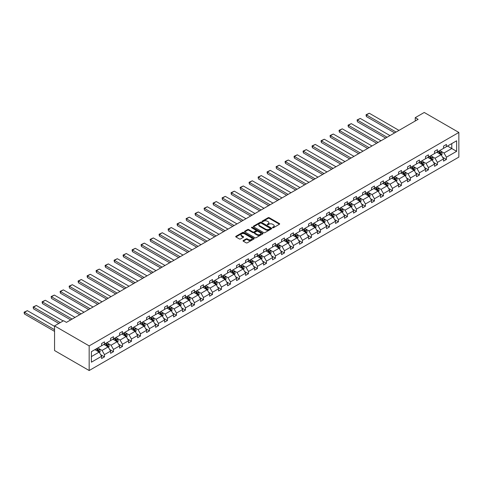 <?xml version="1.0" encoding="UTF-8"?>
<svg xmlns="http://www.w3.org/2000/svg" width="483" height="483" viewBox="0 0 483 483"><rect width="100%" height="100%" fill="white"/><g stroke="black" fill="none" stroke-linecap="round" stroke-linejoin="round"><path stroke-width="0.72" d="M272.641 227.722A0.561 0.326 0 0 0 273.432 227.722L279.452 224.251A0.803 0.465 0 0 0 279.681 223.925A0.803 0.465 0 0 0 279.452 223.593L269.26 217.712A0.803 0.465 0 0 0 268.125 217.712L262.112 221.184A0.561 0.326 0 0 0 262.903 221.643L263.682 221.196A2.56 1.479 0 0 1 267.304 221.196L268.156 221.685A2.56 1.479 0 0 1 268.904 222.729A2.56 1.479 0 0 1 268.156 223.774L267.377 224.227A0.561 0.326 0 0 0 268.168 224.68L268.946 224.233A2.56 1.479 0 0 1 272.569 224.233L273.42 224.722A2.56 1.479 0 0 1 274.169 225.766A2.56 1.479 0 0 1 273.42 226.817L272.641 227.264A0.561 0.326 0 0 0 272.641 227.722L272.641 227.264M243.269 240.528A0.803 0.465 0 0 0 243.034 240.854A0.803 0.465 0 0 0 243.269 241.18L246.131 242.834A0.803 0.465 0 0 0 247.26 242.834L253.943 238.976A0.803 0.465 0 0 0 254.179 238.65A0.803 0.465 0 0 0 253.943 238.324L243.752 232.438A0.803 0.465 0 0 0 242.617 232.438L235.939 236.296A0.803 0.465 0 0 0 235.704 236.622A0.803 0.465 0 0 0 235.939 236.948L239.393 238.94A0.803 0.465 0 0 0 240.522 238.94L243.384 237.292A0.803 0.465 0 0 0 243.619 236.966A0.803 0.465 0 0 0 243.384 236.64L241.669 235.65A2.143 1.238 0 0 1 241.041 234.774A2.143 1.238 0 0 1 242.363 233.633A2.143 1.238 0 0 1 244.7 233.899L251.408 237.775A2.143 1.238 0 0 1 252.035 238.65A2.143 1.238 0 0 1 250.713 239.791A2.143 1.238 0 0 1 248.383 239.526L247.26 238.88A0.803 0.465 0 0 0 246.131 238.88L243.269 240.528L243.269 241.18M458.85 132.451L424.243 112.473L415.241 117.665L418.127 119.331L66.443 322.372L63.557 320.712L54.561 325.904L89.168 345.888L458.85 132.451L458.85 157.096L89.168 370.527L89.168 345.888M263.736 232.667A0.803 0.465 0 0 0 264.871 232.667L271.549 228.809A0.803 0.465 0 0 0 271.784 228.483A0.803 0.465 0 0 0 271.549 228.157L261.357 222.271A0.803 0.465 0 0 0 260.228 222.271L253.545 226.129A0.803 0.465 0 0 0 253.309 226.455A0.803 0.465 0 0 0 253.545 226.781L263.736 232.667M251.818 227.843A0.561 0.326 0 0 1 252.386 227.922L252.386 227.258L262.746 233.241A0.803 0.465 0 0 1 262.981 233.567A0.803 0.465 0 0 1 262.746 233.893L256.068 237.751A0.803 0.465 0 0 1 254.933 237.751L244.742 231.864L244.742 231.212A0.803 0.465 0 0 0 244.507 231.538A0.803 0.465 0 0 0 244.742 231.864M244.742 231.212L247.604 229.564A0.803 0.465 0 0 1 248.733 229.564L252.869 231.949A0.803 0.465 0 0 0 253.998 231.949L255.893 230.85A0.803 0.465 0 0 0 256.129 230.524A0.803 0.465 0 0 0 255.893 230.198L251.595 227.716A0.561 0.326 0 0 1 252.386 227.258M91.39 351.666L101.599 345.768L101.599 343.54L104.485 341.873L104.485 344.101L110.595 340.575L110.595 338.341L113.481 336.675L113.481 338.909L119.597 335.377L119.597 333.149L122.483 331.483L122.483 333.711L128.593 330.185L128.593 327.951L131.479 326.285L131.479 328.518L137.595 324.987L137.595 322.759L140.475 321.092L140.475 323.326L146.591 319.794L146.591 317.56L149.476 315.894L149.476 318.128L155.586 314.596L155.586 312.368L158.472 310.702L158.472 312.936L164.588 309.404L164.588 307.17L167.474 305.51L167.474 307.737L173.584 304.205L173.584 301.978L176.47 300.311L176.47 302.545L182.586 299.013L182.586 296.779L185.466 295.119L185.466 297.347L191.582 293.815L191.582 291.587L194.468 289.921L194.468 292.155L200.578 288.623L200.578 286.389L203.464 284.728L203.464 286.956L209.58 283.424L209.58 281.197L212.466 279.53L212.466 281.764L218.576 278.232L218.576 275.998L221.462 274.338L221.462 276.566L227.578 273.04L227.578 270.806L230.457 269.14L230.457 271.374L236.573 267.842L236.573 265.608L239.459 263.947L239.459 266.175L245.575 262.649L245.575 260.415L248.455 258.749L248.455 260.983L254.571 257.451L254.571 255.223L257.457 253.557L257.457 255.785L263.567 252.259L263.567 250.025L266.453 248.359L266.453 250.592L272.569 247.061L272.569 244.833L275.449 243.166L275.449 245.394L281.565 241.868L281.565 239.634L284.451 237.968L284.451 240.202L290.567 236.67L290.567 234.442L293.447 232.776L293.447 235.004L299.563 231.478L299.563 229.244L302.449 227.578L302.449 229.811L308.559 226.279L308.559 224.052L311.444 222.385L311.444 224.613L317.56 221.087L317.56 218.853L320.44 217.187L320.44 219.421L326.556 215.889L326.556 213.661L329.442 211.995L329.442 214.223L335.558 210.697L335.558 208.463L338.438 206.796L338.438 209.03L344.554 205.498L344.554 203.271L347.44 201.604L347.44 203.838L353.55 200.306L353.55 198.072L356.436 196.406L356.436 198.64L362.552 195.108L362.552 192.88L365.432 191.214L365.432 193.448L371.548 189.916L371.548 187.682L374.434 186.021L374.434 188.249L380.55 184.717L380.55 182.489L383.43 180.823L383.43 183.057L389.546 179.525L389.546 177.291L392.431 175.631L392.431 177.859L398.541 174.327L398.541 172.099L401.427 170.433L401.427 172.666L407.543 169.135L407.543 166.901L410.429 165.24L410.429 167.468L416.539 163.936L416.539 161.708L419.425 160.042L419.425 162.276L425.541 158.744L425.541 156.51L428.421 154.85L428.421 157.078L434.537 153.552L434.537 151.318L437.423 149.652L437.423 151.885L443.533 148.353L443.533 146.12L446.419 144.459L446.419 146.687L456.628 140.794L456.628 151.318L446.419 157.21L446.419 159.444L443.533 161.111L443.533 158.877L437.423 162.409L437.423 164.637L434.537 166.303L434.537 164.075L428.421 167.601L428.421 169.835L425.541 171.501L425.541 169.267L419.425 172.799L419.425 175.027L416.539 176.693L416.539 174.466L410.429 177.992L410.429 180.225L407.543 181.892L407.543 179.658L401.427 183.19L401.427 185.418L398.541 187.084L398.541 184.85L392.431 188.382L392.431 190.616L389.546 192.282L389.546 190.048L383.43 193.58L383.43 195.808L380.55 197.475L380.55 195.241L374.434 198.773L374.434 201.006L371.548 202.667L371.548 200.439L365.432 203.971L365.432 206.199L362.552 207.865L362.552 205.631L356.436 209.163L356.436 211.397L353.55 213.057L353.55 210.829L347.44 214.361L347.44 216.589L344.554 218.256L344.554 216.022L338.438 219.554L338.438 221.788L335.558 223.448L335.558 221.22L329.442 224.752L329.442 226.98L326.556 228.646L326.556 226.412L320.44 229.944L320.44 232.178L317.56 233.838L317.56 231.611L311.444 235.136L311.444 237.37L308.559 239.037L308.559 236.803L302.449 240.335L302.449 242.569L299.563 244.229L299.563 242.001L293.447 245.527L293.447 247.761L290.567 249.427L290.567 247.193L284.451 250.725L284.451 252.953L281.565 254.619L281.565 252.392L275.449 255.918L275.449 258.151L272.569 259.818L272.569 257.584L266.453 261.116L266.453 263.344L263.567 265.01L263.567 262.782L257.457 266.308L257.457 268.542L254.571 270.208L254.571 267.974L248.455 271.506L248.455 273.734L245.575 275.401L245.575 273.173L239.459 276.699L239.459 278.933L236.573 280.599L236.573 278.365L230.457 281.897L230.457 284.125L227.578 285.791L227.578 283.563L221.462 287.089L221.462 289.323L218.576 290.989L218.576 288.756L212.466 292.287L212.466 294.515L209.58 296.182L209.58 293.954L203.464 297.48L203.464 299.714L200.578 301.38L200.578 299.146L194.468 302.678L194.468 304.906L191.582 306.572L191.582 304.338L185.466 307.87L185.466 310.104L182.586 311.77L182.586 309.537L176.47 313.069L176.47 315.296L173.584 316.963L173.584 314.729L167.474 318.261L167.474 320.495L164.588 322.155L164.588 319.927L158.472 323.459L158.472 325.687L155.586 327.353L155.586 325.119L149.476 328.651L149.476 330.885L146.591 332.546L146.591 330.318L140.475 333.85L140.475 336.077L137.595 337.744L137.595 335.51L131.479 339.042L131.479 341.276L128.593 342.936L128.593 340.708L122.483 344.24L122.483 346.468L119.597 348.134L119.597 345.9L113.481 349.432L113.481 351.666L110.595 353.327L110.595 351.099L104.485 354.625L104.485 356.859L101.599 358.525L101.599 356.291L91.39 362.19L91.39 351.666M103.905 344.439L108.174 346.903L102.058 350.429L98.719 348.503M102.058 350.429L104.485 354.625M108.174 346.903L110.595 351.099M101.599 345.236L102.058 345.502L104.485 344.101M112.907 339.241L117.176 341.704L111.06 345.236L107.721 343.31M111.06 345.236L113.481 349.432M117.176 341.704L119.597 345.9M110.595 340.044L111.06 340.31L113.481 338.909M121.903 334.049L126.172 336.512L120.056 340.044L116.717 338.112M120.056 340.044L122.483 344.24M126.172 336.512L128.593 340.708M119.597 334.846L120.056 335.111L122.483 333.711M130.899 328.851L135.168 331.314L129.058 334.846L125.719 332.92M129.058 334.846L131.479 339.042M135.168 331.314L137.595 335.51M128.593 329.654L129.058 329.919L131.479 328.518M139.901 323.658L144.169 326.122L138.053 329.654L134.715 327.722M138.053 329.654L140.475 333.85M144.169 326.122L146.591 330.318M137.595 324.455L138.053 324.721L140.475 323.326M148.897 318.46L153.165 320.923L147.049 324.455L143.711 322.529M147.049 324.455L149.476 328.651M153.165 320.923L155.586 325.119M146.591 319.263L147.049 319.529L149.476 318.128M157.899 313.268L162.167 315.731L156.051 319.263L152.713 317.331M156.051 319.263L158.472 323.459M162.167 315.731L164.588 319.927M155.586 314.065L156.051 314.33L158.472 312.936M166.895 308.069L171.163 310.533L165.047 314.065L161.708 312.139M165.047 314.065L167.474 318.261M171.163 310.533L173.584 314.729M164.588 308.872L165.047 309.138L167.474 307.737M175.89 302.877L180.159 305.341L174.049 308.872L170.71 306.94M174.049 308.872L176.47 313.069M180.159 305.341L182.586 309.537M173.584 303.674L174.049 303.94L176.47 302.545M184.892 297.679L189.161 300.142L183.045 303.674L179.706 301.748M183.045 303.674L185.466 307.87M189.161 300.142L191.582 304.338M182.586 298.482L183.045 298.748L185.466 297.347M193.888 292.487L198.157 294.95L192.041 298.482L188.708 296.55M192.041 298.482L194.468 302.678M198.157 294.95L200.578 299.146M191.582 293.284L192.041 293.549L194.468 292.155M202.89 287.288L207.159 289.758L201.043 293.284L197.704 291.358M201.043 293.284L203.464 297.48M207.159 289.758L209.58 293.954M200.578 288.091L201.043 288.357L203.464 286.956M211.886 282.096L216.155 284.559L210.039 288.091L206.7 286.159M210.039 288.091L212.466 292.287M216.155 284.559L218.576 288.756M209.58 282.893L210.039 283.159L212.466 281.764M220.882 276.898L225.15 279.367L219.041 282.893L215.702 280.967M219.041 282.893L221.462 287.089M225.15 279.367L227.578 283.563M218.576 277.701L219.041 277.966L221.462 276.566M229.884 271.706L234.152 274.169L228.036 277.701L224.698 275.775M228.036 277.701L230.457 281.897M234.152 274.169L236.573 278.365M227.578 272.503L228.036 272.768L230.457 271.374M238.88 266.507L243.148 268.977L237.038 272.503L233.7 270.577M237.038 272.503L239.459 276.699M243.148 268.977L245.575 273.173M236.573 267.31L237.038 267.576L239.459 266.175M247.882 261.315L252.15 263.778L246.034 267.31L242.695 265.384M246.034 267.31L248.455 271.506M252.15 263.778L254.571 267.974M245.575 262.112L246.034 262.378L248.455 260.983M256.878 256.117L261.146 258.586L255.03 262.112L251.691 260.186M255.03 262.112L257.457 266.308M261.146 258.586L263.567 262.782M254.571 256.92L255.03 257.185L257.457 255.785M265.873 250.925L270.142 253.388L264.032 256.92L260.693 254.994M264.032 256.92L266.453 261.116M270.142 253.388L272.569 257.584M263.567 251.721L264.032 251.987L266.453 250.592M274.875 245.732L279.144 248.196L273.028 251.721L269.689 249.796M273.028 251.721L275.449 255.918M279.144 248.196L281.565 252.392M272.569 246.529L273.028 246.795L275.449 245.394M283.871 240.534L288.14 242.997L282.03 246.529L278.691 244.603M282.03 246.529L284.451 250.725M288.14 242.997L290.567 247.193M281.565 241.331L282.03 241.603L284.451 240.202M292.873 235.342L297.142 237.805L291.026 241.331L287.687 239.405M291.026 241.331L293.447 245.527M297.142 237.805L299.563 242.001M290.567 236.139L291.026 236.404L293.447 235.004M301.869 230.143L306.137 232.607L300.021 236.139L296.683 234.213M300.021 236.139L302.449 240.335M306.137 232.607L308.559 236.803M299.563 230.94L300.021 231.212L302.449 229.811M310.865 224.951L315.133 227.415L309.023 230.94L305.685 229.014M309.023 230.94L311.444 235.136M315.133 227.415L317.56 231.611M308.559 225.748L309.023 226.014L311.444 224.613M319.867 219.753L324.135 222.216L318.019 225.748L314.681 223.822M318.019 225.748L320.44 229.944M324.135 222.216L326.556 226.412M317.56 220.556L318.019 220.822L320.44 219.421M328.863 214.561L333.131 217.024L327.021 220.556L323.682 218.624M327.021 220.556L329.442 224.752M333.131 217.024L335.558 221.22M326.556 215.358L327.021 215.623L329.442 214.223M337.865 209.362L342.133 211.826L336.017 215.358L332.678 213.432M336.017 215.358L338.438 219.554M342.133 211.826L344.554 216.022M335.558 210.165L336.017 210.431L338.438 209.03M346.86 204.17L351.129 206.633L345.013 210.165L341.674 208.233M345.013 210.165L347.44 214.361M351.129 206.633L353.55 210.829M344.554 204.967L345.013 205.233L347.44 203.838M355.862 198.972L360.131 201.435L354.015 204.967L350.676 203.041M354.015 204.967L356.436 209.163M360.131 201.435L362.552 205.631M353.55 199.775L354.015 200.04L356.436 198.64M364.858 193.78L369.127 196.243L363.011 199.775L359.672 197.843M363.011 199.775L365.432 203.971M369.127 196.243L371.548 200.439M362.552 194.577L363.011 194.842L365.432 193.448M373.854 188.581L378.123 191.045L372.013 194.577L368.674 192.651M372.013 194.577L374.434 198.773M378.123 191.045L380.55 195.241M371.548 189.384L372.013 189.65L374.434 188.249M382.856 183.389L387.125 185.852L381.009 189.384L377.67 187.452M381.009 189.384L383.43 193.58M387.125 185.852L389.546 190.048M380.55 184.186L381.009 184.452L383.43 183.057M391.852 178.191L396.12 180.654L390.004 184.186L386.666 182.26M390.004 184.186L392.431 188.382M396.12 180.654L398.541 184.85M389.546 178.994L390.004 179.259L392.431 177.859M400.854 172.999L405.122 175.462L399.006 178.994L395.668 177.062M399.006 178.994L401.427 183.19M405.122 175.462L407.543 179.658M398.541 173.795L399.006 174.061L401.427 172.666M409.85 167.8L414.118 170.27L408.002 173.795L404.663 171.87M408.002 173.795L410.429 177.992M414.118 170.27L416.539 174.466M407.543 168.603L408.002 168.869L410.429 167.468M418.846 162.608L423.114 165.071L417.004 168.603L413.665 166.671M417.004 168.603L419.425 172.799M423.114 165.071L425.541 169.267M416.539 163.405L417.004 163.671L419.425 162.276M427.847 157.41L432.116 159.879L426 163.405L422.661 161.479M426 163.405L428.421 167.601M432.116 159.879L434.537 164.075M425.541 158.213L426 158.478L428.421 157.078M436.843 152.217L441.112 154.681L434.996 158.213L431.657 156.287M434.996 158.213L437.423 162.409M441.112 154.681L443.533 158.877M434.537 153.014L434.996 153.28L437.423 151.885M447.518 146.053L451.786 148.523L443.998 153.014L440.659 151.088M443.998 153.014L446.419 157.21M456.628 151.318L451.786 148.523L451.786 143.59L456.628 140.794M54.561 325.904L54.561 350.549L89.168 370.527M415.241 117.665L415.241 120.998M443.533 147.822L443.998 148.088L446.419 146.687M91.39 356.593L99.178 352.095L94.909 349.632M99.178 352.095L101.599 356.291M442.585 157.229L446.419 159.444M433.583 162.427L437.423 164.637M424.587 167.619L428.421 169.835M415.591 172.817L419.425 175.027M406.589 178.01L410.429 180.225M397.594 183.202L401.427 185.418M388.592 188.4L392.431 190.616M379.596 193.592L383.43 195.808M370.6 198.791L374.434 201.006M361.598 203.983L365.432 206.199M352.602 209.181L356.436 211.397M343.6 214.374L347.44 216.589M334.604 219.572L338.438 221.788M325.608 224.764L329.442 226.98M316.606 229.962L320.44 232.178M307.611 235.155L311.444 237.37M298.609 240.353L302.449 242.569M289.613 245.545L293.447 247.761M280.611 250.743L284.451 252.953M271.615 255.936L275.449 258.151M262.619 261.134L266.453 263.344M253.617 266.326L257.457 268.542M244.621 271.524L248.455 273.734M235.619 276.717L239.459 278.933M226.624 281.915L230.457 284.125M217.628 287.107L221.462 289.323M208.626 292.306L212.466 294.515M199.63 297.498L203.464 299.714M190.628 302.69L194.468 304.906M181.632 307.888L185.466 310.104M172.636 313.081L176.47 315.296M163.634 318.279L167.474 320.495M154.638 323.471L158.472 325.687M145.637 328.669L149.476 330.885M136.641 333.862L140.475 336.077M127.645 339.06L131.479 341.276M118.643 344.252L122.483 346.468M109.647 349.45L113.481 351.666M100.645 354.643L104.485 356.859M272.865 227.801L273.42 227.481A2.56 1.479 0 0 0 274.169 226.436L274.169 225.766M268.904 222.729L268.904 223.394A2.56 1.479 0 0 1 268.156 224.444L267.6 224.764M279.452 223.593L279.452 224.251L269.26 218.376A0.803 0.465 0 0 0 268.125 218.376L262.335 221.721M271.549 228.157L271.549 228.809L261.357 222.935A0.803 0.465 0 0 0 260.228 222.935L253.557 226.787M270.136 228.713A0.561 0.326 0 0 0 270.136 228.254L261.188 223.092A0.561 0.326 0 0 0 260.397 223.092L259.576 223.563A2.56 1.479 0 0 0 258.828 224.607A2.56 1.479 0 0 0 259.576 225.658L265.692 229.184A2.56 1.479 0 0 0 269.315 229.184L270.136 228.713L270.136 229.377A0.561 0.326 0 0 0 270.299 229.147L270.299 228.483M258.828 224.607L258.828 225.277A2.56 1.479 0 0 0 259.576 226.322L259.576 225.658M270.136 229.377L269.315 229.854A2.56 1.479 0 0 1 265.692 229.854L259.576 226.322M244.754 231.87L247.604 230.228L247.604 229.564M256.129 230.524L256.129 231.194A0.803 0.465 0 0 1 255.893 231.52L253.998 232.613A0.803 0.465 0 0 1 252.869 232.613L248.733 230.228A0.803 0.465 0 0 0 247.604 230.228M252.386 227.922L262.734 233.899M257.155 234.424A2.143 1.238 0 0 0 259.492 234.69A2.143 1.238 0 0 0 260.814 233.549A2.143 1.238 0 0 0 260.186 232.673L257.819 231.309A0.803 0.465 0 0 0 256.69 231.309L254.795 232.408A0.803 0.465 0 0 0 254.559 232.734A0.803 0.465 0 0 0 254.795 233.06L257.155 234.424L257.155 235.088A2.143 1.238 0 0 0 259.492 235.36A2.143 1.238 0 0 0 260.814 234.213L260.814 233.549M254.559 232.734L254.559 233.398A0.803 0.465 0 0 0 254.795 233.724L254.795 233.06M257.155 235.088L254.795 233.724M252.035 238.65L252.035 239.314A2.143 1.238 0 0 1 250.713 240.456A2.143 1.238 0 0 1 248.383 240.19L247.26 239.544A0.803 0.465 0 0 0 246.131 239.544L243.281 241.186M241.041 234.774L241.041 235.438A2.143 1.238 0 0 0 241.669 236.314L241.669 235.65M243.384 236.64L243.384 237.292L241.669 236.314M253.931 238.982L243.752 233.102A0.803 0.465 0 0 0 242.617 233.102L235.952 236.954L235.939 236.296M441.553 155.441L442.084 153.908A2.161 1.25 -120 0 0 441.39 152.067L440.098 150.34M396.09 132.052L366.404 114.912L369.29 113.245L398.976 130.386M437.773 152.755L437.212 152.006M366.404 116.578L366.084 115.395L366.084 114.731L366.404 114.912L366.404 116.578L394.647 132.885M440.224 154.403L440.913 153.999A2.161 1.25 -120 0 0 440.297 152.7L438.999 150.974M438.461 151.282L439.886 153.189A1.099 0.634 60 0 1 440.085 153.522L440.913 153.999M438.31 151.372L439.602 153.099A2.161 1.25 60 0 1 440.14 154.119M366.084 114.731L369.29 113.245M432.551 160.634L433.082 159.106A2.161 1.25 -120 0 0 432.394 157.265L431.096 155.532M387.094 137.25L357.408 120.11L360.288 118.444L389.98 135.584M428.777 157.947L428.216 157.198M357.408 121.77L357.088 119.923L357.408 121.77L385.651 138.078M431.222 159.595L431.917 159.197A2.161 1.25 -120 0 0 431.295 157.893L430.003 156.166M429.459 156.48L430.884 158.382A1.099 0.634 60 0 1 431.084 158.714L431.917 159.197M429.309 156.564L430.607 158.297A2.161 1.25 60 0 1 431.144 159.318M357.088 119.923L360.288 118.444M423.555 165.832L424.086 164.298A2.161 1.25 -120 0 0 423.398 162.457L422.1 160.73M378.098 142.443L348.406 125.302L351.292 123.636L380.978 140.776M419.775 163.145L419.214 162.397M348.406 126.969L348.092 125.785L348.092 125.121L348.406 125.302L348.406 126.969L376.655 143.276M422.227 164.794L422.921 164.389A2.161 1.25 -120 0 0 422.299 163.091L421.007 161.364M420.464 161.672L421.888 163.58A1.099 0.634 60 0 1 422.088 163.912L422.921 164.389M420.313 161.763L421.605 163.489A2.161 1.25 60 0 1 422.148 164.51M348.092 125.121L351.292 123.636M414.559 171.024L415.084 169.497A2.161 1.25 -120 0 0 414.396 167.655L413.104 165.923M369.097 147.635L339.41 130.495L342.29 128.834L371.982 145.975M410.779 168.338L410.218 167.589M339.41 132.161L339.09 130.978L339.09 130.313L339.41 130.495L339.41 132.161L367.654 148.468M413.225 169.986L413.919 169.587A2.161 1.25 -120 0 0 413.303 168.283L412.005 166.557M411.462 166.87L412.893 168.772A1.099 0.634 60 0 1 413.092 169.104L413.919 169.587M411.311 166.955L412.609 168.688A2.161 1.25 60 0 1 413.146 169.708M339.09 130.313L342.29 128.834M405.557 176.223L406.088 174.689A2.161 1.25 -120 0 0 405.4 172.848L404.102 171.121M360.101 152.833L330.408 135.693L333.294 134.026L362.981 151.167M401.784 173.536L401.222 172.787M330.408 137.359L330.094 136.176L330.094 135.512L330.408 135.693L330.408 137.359L358.658 153.666M404.229 175.178L404.923 174.78A2.161 1.25 -120 0 0 404.301 173.482L403.009 171.755M402.466 172.063L403.891 173.971A1.099 0.634 60 0 1 404.09 174.303L404.923 174.78M402.315 172.153L403.613 173.88A2.161 1.25 60 0 1 404.15 174.9M330.094 135.512L333.294 134.026M396.561 181.415L397.092 179.881A2.161 1.25 -120 0 0 396.398 178.046L395.106 176.313M351.099 158.026L321.412 140.885L324.298 139.225L353.985 156.365M392.782 178.728L392.22 177.979M321.412 142.551L321.092 141.368L321.092 140.704L321.412 140.885L321.412 142.551L349.656 158.859M395.233 180.376L395.921 179.978A2.161 1.25 -120 0 0 395.305 178.674L394.007 176.947M393.47 177.261L394.895 179.163A1.099 0.634 60 0 1 395.094 179.495L395.921 179.978M393.319 177.346L394.611 179.078A2.161 1.25 60 0 1 395.148 180.099M321.092 140.704L324.298 139.225M387.559 186.613L388.09 185.08A2.161 1.25 -120 0 0 387.402 183.238L386.104 181.511M342.103 163.224L312.416 146.083L315.296 144.417L344.989 161.557M383.786 183.926L383.224 183.178M312.416 147.75L312.096 146.566L312.096 145.902L312.416 146.083L312.416 147.75L340.66 164.057M386.231 185.569L386.925 185.17A2.161 1.25 -120 0 0 386.303 183.872L385.011 182.145M384.468 182.453L385.893 184.355A1.099 0.634 60 0 1 386.092 184.693L386.925 185.17M384.317 182.544L385.615 184.271A2.161 1.25 60 0 1 386.152 185.291M312.096 145.902L315.296 144.417M378.563 191.805L379.095 190.272A2.161 1.25 -120 0 0 378.406 188.436L377.108 186.704M333.101 168.416L303.415 151.276L306.3 149.615L335.987 166.756M374.784 189.119L374.222 188.37M303.415 152.942L303.101 151.759L303.101 151.094L303.415 151.276L303.415 152.942L331.664 169.249M377.235 190.767L377.929 190.368A2.161 1.25 -120 0 0 377.308 189.064L376.015 187.338M375.472 187.652L376.897 189.553A1.099 0.634 60 0 1 377.096 189.885L377.929 190.368M375.321 187.736L376.613 189.469A2.161 1.25 60 0 1 377.157 190.489M303.101 151.094L306.3 149.615M369.567 197.004L370.093 195.47A2.161 1.25 -120 0 0 369.404 193.629L368.112 191.902M324.105 173.614L294.419 156.474L297.299 154.808L326.991 171.948M365.788 194.317L365.226 193.568M294.419 158.14L294.099 156.957L294.099 156.293L294.419 156.474L294.419 158.14L322.662 174.448M368.233 195.959L368.927 195.561A2.161 1.25 -120 0 0 368.312 194.263L367.014 192.536M366.47 192.844L367.895 194.746A1.099 0.634 60 0 1 368.1 195.084L368.927 195.561M366.319 192.934L367.617 194.661A2.161 1.25 60 0 1 368.155 195.681M294.099 156.293L297.299 154.808M360.566 202.196L361.097 200.662A2.161 1.25 -120 0 0 360.409 198.827L359.111 197.094M315.109 178.807L285.417 161.666L288.303 160.006L317.989 177.146M356.792 199.509L356.231 198.761M285.417 163.332L285.103 162.149L285.103 161.485L285.417 161.666L285.417 163.332L313.666 179.64M359.237 201.157L359.932 200.759A2.161 1.25 -120 0 0 359.31 199.455L358.018 197.728M357.474 198.042L358.899 199.944A1.099 0.634 60 0 1 359.098 200.276L359.932 200.759M357.323 198.127L358.621 199.859A2.161 1.25 60 0 1 359.159 200.88M285.103 161.485L288.303 160.006M351.57 207.394L352.101 205.861A2.161 1.25 -120 0 0 351.407 204.019L350.115 202.292M306.107 184.005L276.421 166.864L279.307 165.198L308.993 182.339M347.79 204.707L347.229 203.953M276.421 168.531L276.101 166.677L276.421 168.531L304.664 184.838M350.241 206.35L350.93 205.951A2.161 1.25 -120 0 0 350.314 204.653L349.016 202.92M348.478 203.234L349.903 205.136A1.099 0.634 60 0 1 350.103 205.474L350.93 205.951M348.328 203.325L349.62 205.052A2.161 1.25 60 0 1 350.157 206.072M276.101 166.677L279.307 165.198M342.568 212.586L343.099 211.053A2.161 1.25 -120 0 0 342.411 209.211L341.113 207.485M297.111 189.197L267.425 172.057L270.305 170.39L299.997 187.531M338.794 209.9L338.233 209.151M267.425 173.723L267.105 172.54L267.105 171.876L267.425 172.057L267.425 173.723L295.668 190.03M341.24 211.548L341.934 211.149A2.161 1.25 -120 0 0 341.312 209.845L340.02 208.119M339.477 208.433L340.901 210.334A1.099 0.634 60 0 1 341.101 210.666L341.934 211.149M339.326 208.517L340.624 210.244A2.161 1.25 60 0 1 341.161 211.27M267.105 171.876L270.305 170.39M333.572 217.785L334.103 216.251A2.161 1.25 -120 0 0 333.415 214.41L332.117 212.683M288.11 194.395L258.423 177.255L261.309 175.589L290.995 192.729M329.792 215.098L329.231 214.343M258.423 178.921L258.109 177.068L258.423 178.921L286.673 195.229M332.244 216.74L332.932 216.342A2.161 1.25 -120 0 0 332.316 215.044L331.018 213.311M330.481 213.625L331.906 215.527A1.099 0.634 60 0 1 332.105 215.865L332.932 216.342M330.33 213.715L331.622 215.442A2.161 1.25 60 0 1 332.165 216.462M258.109 177.068L261.309 175.589M324.576 222.977L325.101 221.443A2.161 1.25 -120 0 0 324.413 219.602L323.121 217.875M279.114 199.588L249.427 182.447L252.307 180.781L282 197.921M320.797 220.29L320.235 219.542M249.427 184.114L249.107 182.93L249.107 182.266L249.427 182.447L249.427 184.114L277.671 200.421M323.242 221.939L323.936 221.54A2.161 1.25 -120 0 0 323.32 220.236L322.022 218.509M321.479 218.823L322.904 220.725A1.099 0.634 60 0 1 323.109 221.057L323.936 221.54M321.328 218.908L322.626 220.634A2.161 1.25 60 0 1 323.163 221.661M249.107 182.266L252.307 180.781M315.574 228.175L316.105 226.642A2.161 1.25 -120 0 0 315.417 224.8L314.119 223.074M270.118 204.786L240.425 187.645L243.311 185.979L272.998 203.12M311.801 225.489L311.239 224.734M240.425 189.312L240.111 187.458L240.425 189.312L268.675 205.619M314.246 227.131L314.94 226.732A2.161 1.25 -120 0 0 314.318 225.434L313.026 223.701M312.483 224.015L313.908 225.917A1.099 0.634 60 0 1 314.107 226.255L314.94 226.732M312.332 224.106L313.63 225.833A2.161 1.25 60 0 1 314.167 226.853M240.111 187.458L243.311 185.979M306.578 233.367L307.11 231.834A2.161 1.25 -120 0 0 306.415 229.993L305.123 228.266M261.116 209.978L231.429 192.838L234.315 191.171L264.002 208.312M302.799 230.681L302.237 229.932M231.429 194.504L231.109 193.321L231.109 192.657L231.429 192.838L231.429 194.504L259.673 210.811M305.25 232.329L305.938 231.931A2.161 1.25 -120 0 0 305.322 230.626L304.024 228.9M303.487 229.214L304.912 231.115A1.099 0.634 60 0 1 305.111 231.448L305.938 231.931M303.336 229.298L304.628 231.025A2.161 1.25 60 0 1 305.165 232.045M231.109 192.657L234.315 191.171M297.576 238.566L298.108 237.032A2.161 1.25 -120 0 0 297.419 235.191L296.121 233.464M252.12 215.176L222.428 198.036L225.313 196.37L255.006 213.51M293.803 235.873L293.241 235.124M222.428 199.696L222.114 197.849L222.428 199.696L250.677 216.01M296.248 237.521L296.942 237.123A2.161 1.25 -120 0 0 296.321 235.825L295.028 234.092M294.485 234.406L295.91 236.308A1.099 0.634 60 0 1 296.109 236.646L296.942 237.123M294.334 234.496L295.632 236.223A2.161 1.25 60 0 1 296.17 237.244M222.114 197.849L225.313 196.37M288.58 243.758L289.112 242.225A2.161 1.25 -120 0 0 288.417 240.383L287.125 238.656M243.118 220.369L213.432 203.228L216.318 201.562L246.004 218.702M284.801 241.071L284.239 240.323M213.432 204.895L213.118 203.711L213.118 203.047L213.432 203.228L213.432 204.895L241.681 221.202M287.252 242.72L287.94 242.315A2.161 1.25 -120 0 0 287.325 241.017L286.027 239.29M285.489 239.604L286.914 241.506A1.099 0.634 60 0 1 287.113 241.838L287.94 242.315M285.338 239.689L286.63 241.415A2.161 1.25 60 0 1 287.174 242.436M213.118 203.047L216.318 201.562M279.579 248.95L280.11 247.423A2.161 1.25 -120 0 0 279.422 245.581L278.13 243.849M234.122 225.567L204.436 208.427L207.316 206.76L237.008 223.901M275.805 246.264L275.244 245.515M204.436 210.087L204.116 208.239L204.436 210.087L232.679 226.4M278.25 247.912L278.945 247.513A2.161 1.25 -120 0 0 278.329 246.215L277.031 244.483M276.487 244.796L277.912 246.698A1.099 0.634 60 0 1 278.117 247.036L278.945 247.513M276.336 244.881L277.634 246.614A2.161 1.25 60 0 1 278.172 247.634M204.116 208.239L207.316 206.76M270.583 254.149L271.114 252.615A2.161 1.25 -120 0 0 270.426 250.774L269.128 249.047M225.126 230.759L195.434 213.619L198.32 211.952L228.006 229.093M266.803 251.462L266.242 250.713M195.434 215.285L195.12 214.102L195.12 213.438L195.434 213.619L195.434 215.285L223.683 231.592M269.254 253.11L269.949 252.706A2.161 1.25 -120 0 0 269.327 251.408L268.035 249.681M267.491 249.995L268.916 251.897A1.099 0.634 60 0 1 269.116 252.229L269.949 252.706M267.341 250.079L268.633 251.806A2.161 1.25 60 0 1 269.176 252.826M195.12 213.438L198.32 211.952M261.587 259.341L262.118 257.813A2.161 1.25 -120 0 0 261.424 255.972L260.132 254.239M216.124 235.958L186.438 218.817L189.324 217.151L219.01 234.291M257.807 256.654L257.246 255.905M186.438 220.477L186.118 218.63L186.438 220.477L214.681 236.785M260.259 258.302L260.947 257.904A2.161 1.25 -120 0 0 260.331 256.606L259.033 254.873M258.496 255.187L259.92 257.089A1.099 0.634 60 0 1 260.12 257.427L260.947 257.904M258.345 255.272L259.637 257.004A2.161 1.25 60 0 1 260.174 258.025M186.118 218.63L189.324 217.151M252.585 264.539L253.116 263.006A2.161 1.25 -120 0 0 252.428 261.164L251.13 259.437M207.129 241.15L177.436 224.009L180.322 222.343L210.008 239.483M248.811 261.852L248.25 261.104M177.436 225.676L177.122 224.492L177.122 223.828L177.436 224.009L177.436 225.676L205.686 241.983M251.257 263.501L251.951 263.096A2.161 1.25 -120 0 0 251.329 261.798L250.037 260.071M249.494 260.385L250.919 262.287A1.099 0.634 60 0 1 251.118 262.619L251.951 263.096M249.343 260.47L250.641 262.197A2.161 1.25 60 0 1 251.178 263.217M177.122 223.828L180.322 222.343M243.589 269.731L244.12 268.204A2.161 1.25 -120 0 0 243.426 266.362L242.134 264.63M198.127 246.348L168.44 229.208L171.326 227.541L201.013 244.682M239.809 267.045L239.248 266.296M168.44 230.868L168.126 229.02L168.44 230.868L196.69 247.175M242.261 268.693L242.949 268.294A2.161 1.25 -120 0 0 242.333 266.996L241.035 265.264M240.498 265.578L241.923 267.479A1.099 0.634 60 0 1 242.122 267.817L242.949 268.294M240.347 265.662L241.639 267.395A2.161 1.25 60 0 1 242.176 268.415M168.126 229.02L171.326 227.541M234.587 274.93L235.118 273.396A2.161 1.25 -120 0 0 234.43 271.555L233.138 269.828M189.131 251.54L159.444 234.4L162.324 232.734L192.017 249.874M230.814 272.243L230.252 271.494M159.444 236.066L159.124 234.883L159.124 234.219L159.444 234.4L159.444 236.066L187.688 252.374M233.259 273.891L233.953 273.487A2.161 1.25 -120 0 0 233.337 272.189L232.039 270.462M231.496 270.77L232.921 272.678A1.099 0.634 60 0 1 233.126 273.01L233.953 273.487M231.345 270.86L232.643 272.587A2.161 1.25 60 0 1 233.18 273.607M159.124 234.219L162.324 232.734M225.591 280.122L226.122 278.594A2.161 1.25 -120 0 0 225.434 276.753L224.136 275.02M180.135 256.739L150.442 239.598L153.328 237.932L183.015 255.072M221.812 277.435L221.25 276.687M150.442 241.259L150.128 239.411L150.442 241.259L178.692 257.566M224.263 279.083L224.957 278.685A2.161 1.25 -120 0 0 224.335 277.381L223.043 275.654M222.5 275.968L223.925 277.87A1.099 0.634 60 0 1 224.124 278.202L224.957 278.685M222.349 276.053L223.641 277.785A2.161 1.25 60 0 1 224.184 278.806M150.128 239.411L153.328 237.932M216.595 285.32L217.121 283.787A2.161 1.25 -120 0 0 216.432 281.945L215.14 280.218M171.133 261.931L141.447 244.79L144.332 243.124L174.019 260.265M212.816 282.633L212.254 281.885M141.447 246.457L141.127 245.273L141.127 244.609L141.447 244.79L141.447 246.457L169.69 262.764M215.267 284.282L215.955 283.877A2.161 1.25 -120 0 0 215.34 282.579L214.041 280.852M213.504 281.16L214.929 283.068A1.099 0.634 60 0 1 215.128 283.4L215.955 283.877M213.353 281.251L214.645 282.978A2.161 1.25 60 0 1 215.183 283.998M141.127 244.609L144.332 243.124M207.593 290.512L208.125 288.985A2.161 1.25 -120 0 0 207.436 287.144L206.138 285.411M162.137 267.123L132.445 249.983L135.331 248.322L165.017 265.463M203.82 287.826L203.258 287.077M132.445 251.649L132.131 250.466L132.131 249.802L132.445 249.983L132.445 251.649L160.694 267.956M206.265 289.474L206.959 289.076A2.161 1.25 -120 0 0 206.338 287.771L205.046 286.045M204.502 286.359L205.927 288.26A1.099 0.634 60 0 1 206.126 288.593L206.959 289.076M204.351 286.443L205.649 288.176A2.161 1.25 60 0 1 206.187 289.196M132.131 249.802L135.331 248.322M198.598 295.711L199.129 294.177A2.161 1.25 -120 0 0 198.435 292.336L197.142 290.609M153.135 272.321L123.449 255.181L126.335 253.515L156.021 270.655M194.818 293.024L194.257 292.275M123.449 256.847L123.129 255.664L123.129 255L123.449 255.181L123.449 256.847L151.698 273.155M197.269 294.666L197.958 294.268A2.161 1.25 -120 0 0 197.342 292.97L196.044 291.243M195.506 291.551L196.931 293.459A1.099 0.634 60 0 1 197.13 293.791L197.958 294.268M195.355 291.641L196.647 293.368A2.161 1.25 60 0 1 197.185 294.389M123.129 255L126.335 253.515M189.596 300.903L190.127 299.369A2.161 1.25 -120 0 0 189.439 297.534L188.147 295.801M144.139 277.514L114.453 260.373L117.333 258.713L147.025 275.853M185.822 298.216L185.261 297.468M114.453 262.04L114.133 260.856L114.133 260.192L114.453 260.373L114.453 262.04L142.696 278.347M188.267 299.865L188.962 299.466A2.161 1.25 -120 0 0 188.34 298.162L187.048 296.435M186.504 296.749L187.929 298.651A1.099 0.634 60 0 1 188.129 298.983L188.962 299.466M186.353 296.834L187.652 298.566A2.161 1.25 60 0 1 188.189 299.587M114.133 260.192L117.333 258.713M180.6 306.101L181.131 304.568A2.161 1.25 -120 0 0 180.443 302.726L179.145 301M135.143 282.712L105.451 265.572L108.337 263.905L138.023 281.046M176.82 303.415L176.259 302.666M105.451 267.238L105.137 266.055L105.137 265.39L105.451 265.572L105.451 267.238L133.7 283.545M179.271 305.057L179.966 304.658A2.161 1.25 -120 0 0 179.344 303.36L178.052 301.634M177.509 301.941L178.933 303.843A1.099 0.634 60 0 1 179.133 304.181L179.966 304.658M177.358 302.032L178.65 303.759A2.161 1.25 60 0 1 179.193 304.779M105.137 265.39L108.337 263.905M171.604 311.293L172.129 309.76A2.161 1.25 -120 0 0 171.441 307.925L170.149 306.192M126.141 287.904L96.455 270.764L99.335 269.103L129.027 286.244M167.824 308.607L167.263 307.858M96.455 272.43L96.135 271.247L96.135 270.583L96.455 270.764L96.455 272.43L124.699 288.737M170.276 310.255L170.964 309.857A2.161 1.25 -120 0 0 170.348 308.552L169.05 306.826M168.507 307.14L169.938 309.042A1.099 0.634 60 0 1 170.137 309.374L170.964 309.857M168.362 307.224L169.654 308.957A2.161 1.25 60 0 1 170.191 309.977M96.135 270.583L99.335 269.103M162.602 316.492L163.133 314.958A2.161 1.25 -120 0 0 162.445 313.117L161.147 311.39M117.146 293.103L87.453 275.962L90.339 274.296L120.026 291.436M158.829 313.805L158.267 313.056M87.453 277.628L87.139 276.445L87.139 275.781L87.453 275.962L87.453 277.628L115.703 293.936M161.274 315.447L161.968 315.049A2.161 1.25 -120 0 0 161.346 313.751L160.054 312.024M159.511 312.332L160.936 314.234A1.099 0.634 60 0 1 161.135 314.572L161.968 315.049M159.36 312.423L160.658 314.149A2.161 1.25 60 0 1 161.195 315.17M87.139 275.781L90.339 274.296M153.606 321.684L154.137 320.151A2.161 1.25 -120 0 0 153.443 318.315L152.151 316.582M108.144 298.295L78.457 281.154L81.343 279.494L111.03 296.634M149.827 318.997L149.265 318.249M78.457 282.821L78.137 281.637L78.137 280.973L78.457 281.154L78.457 282.821L106.701 299.128M152.278 320.646L152.966 320.247A2.161 1.25 -120 0 0 152.35 318.943L151.052 317.216M150.515 317.53L151.94 319.432A1.099 0.634 60 0 1 152.139 319.764L152.966 320.247M150.364 317.615L151.656 319.348A2.161 1.25 60 0 1 152.193 320.368M78.137 280.973L81.343 279.494M144.604 326.882L145.135 325.349A2.161 1.25 -120 0 0 144.447 323.507L143.149 321.781M99.148 303.493L69.461 286.353L72.341 284.686L102.034 301.827M140.831 324.196L140.269 323.441M69.461 288.019L69.141 286.165L69.461 288.019L97.705 304.326M143.276 325.838L143.97 325.439A2.161 1.25 -120 0 0 143.348 324.141L142.056 322.409M141.513 322.722L142.938 324.624A1.099 0.634 60 0 1 143.137 324.962L143.97 325.439M141.362 322.813L142.66 324.54A2.161 1.25 60 0 1 143.197 325.56M69.141 286.165L72.341 284.686M135.608 332.075L136.14 330.541A2.161 1.25 -120 0 0 135.451 328.7L134.153 326.973M90.152 308.685L60.46 291.545L63.345 289.878L93.032 307.019M131.829 329.388L131.267 328.639M60.46 293.211L60.146 292.028L60.146 291.364L60.46 291.545L60.46 293.211L88.709 309.518M134.28 331.036L134.974 330.638A2.161 1.25 -120 0 0 134.352 329.334L133.06 327.607M132.517 327.921L133.942 329.823A1.099 0.634 60 0 1 134.141 330.155L134.974 330.638M132.366 328.005L133.658 329.732A2.161 1.25 60 0 1 134.202 330.758M60.146 291.364L63.345 289.878M126.612 337.273L127.138 335.739A2.161 1.25 -120 0 0 126.449 333.898L125.157 332.171M81.15 313.884L51.464 296.743L54.344 295.077L84.036 312.217M122.833 334.586L122.271 333.831M51.464 298.409L51.144 296.556L51.464 298.409L79.707 314.717M125.278 336.228L125.972 335.83A2.161 1.25 -120 0 0 125.357 334.532L124.059 332.799M123.515 333.113L124.946 335.015A1.099 0.634 60 0 1 125.145 335.353L125.972 335.83M123.364 333.204L124.662 334.93A2.161 1.25 60 0 1 125.2 335.951M51.144 296.556L54.344 295.077M117.611 342.465L118.142 340.932A2.161 1.25 -120 0 0 117.454 339.09L116.155 337.363M72.154 319.076L42.462 301.935L45.348 300.269L75.034 317.409M113.837 339.778L113.276 339.03M42.462 303.602L42.148 302.418L42.148 301.754L42.462 301.935L42.462 303.602L70.711 319.909M116.282 341.427L116.977 341.028A2.161 1.25 -120 0 0 116.355 339.724L115.063 337.997M114.519 338.311L115.944 340.213A1.099 0.634 60 0 1 116.143 340.545L116.977 341.028M114.368 338.396L115.666 340.123A2.161 1.25 60 0 1 116.204 341.143M42.148 301.754L45.348 300.269M108.615 347.663L109.146 346.13A2.161 1.25 -120 0 0 108.452 344.288L107.16 342.562M60.272 322.608L33.466 307.134L36.352 305.467L63.152 320.941M104.835 344.977L104.274 344.222M33.466 308.8L33.146 306.947L33.466 308.8L58.829 323.441M107.286 346.619L107.975 346.22A2.161 1.25 -120 0 0 107.359 344.922L106.061 343.19M105.523 343.504L106.948 345.405A1.099 0.634 60 0 1 107.148 345.743L107.975 346.22M105.372 343.594L106.665 345.321A2.161 1.25 60 0 1 107.202 346.341M33.146 306.947L36.352 305.467M99.613 352.856L100.144 351.322A2.161 1.25 -120 0 0 99.456 349.481L98.158 347.754M54.561 329.702L24.47 312.326L27.35 310.66L54.561 326.369M95.839 350.169L95.278 349.42M24.47 313.992L24.15 312.809L24.15 312.145L24.47 312.326L24.47 313.992L54.561 331.368M98.284 351.817L98.979 351.419A2.161 1.25 -120 0 0 98.357 350.115L97.065 348.388M96.522 348.702L97.946 350.604A1.099 0.634 60 0 1 98.146 350.936L98.979 351.419M96.371 348.786L97.669 350.513A2.161 1.25 60 0 1 98.206 351.533M24.15 312.145L27.35 310.66M273.42 227.481L273.42 226.817M267.377 224.68L267.377 224.227M268.156 224.444L268.156 223.774M262.112 221.643L262.112 221.184M268.125 218.376L268.125 217.712M269.26 218.376L269.26 217.712M253.545 226.781L253.545 226.129M260.228 222.935L260.228 222.271M261.357 222.935L261.357 222.271M265.692 229.854L265.692 229.184M269.315 229.854L269.315 229.184M248.733 230.228L248.733 229.564M252.869 232.613L252.869 231.949M253.998 232.613L253.998 231.949M255.893 231.52L255.893 230.85M262.746 233.893L262.746 233.241M246.131 239.544L246.131 238.88M247.26 239.544L247.26 238.88M248.383 240.19L248.383 239.526M242.617 233.102L242.617 232.438M243.752 233.102L243.752 232.438M253.943 238.976L253.943 238.324M440.955 154.59L442.066 153.95M440.297 152.7L441.39 152.067M438.987 153.455L439.602 153.099M431.959 159.788L433.07 159.149M431.295 157.893L432.394 157.265M429.991 158.647L430.607 158.297M422.963 164.981L424.068 164.341M422.299 163.091L423.398 162.457M420.995 163.846L421.605 163.489M413.961 170.179L415.072 169.533M413.303 168.283L414.396 167.655M411.993 169.038L412.609 168.688M404.965 175.371L406.076 174.731M404.301 173.482L405.4 172.848M402.997 174.236L403.613 173.88M395.963 180.57L397.074 179.924M395.305 178.674L396.398 178.046M393.995 179.428L394.611 179.078M386.968 185.762L388.078 185.122M386.303 183.872L387.402 183.238M384.999 184.627L385.615 184.271M377.972 190.96L379.077 190.314M377.308 189.064L378.406 188.436M376.003 189.819L376.613 189.469M368.97 196.152L370.081 195.512M368.312 194.263L369.404 193.629M367.002 195.017L367.617 194.661M359.974 201.351L361.085 200.705M359.31 199.455L360.409 198.827M358.006 200.21L358.621 199.859M350.972 206.543L352.083 205.903M350.314 204.653L351.407 204.019M349.004 205.408L349.62 205.052M341.976 211.735L343.087 211.095M341.312 209.845L342.411 209.211M340.008 210.6L340.624 210.244M332.98 216.933L334.085 216.293M332.316 215.044L333.415 214.41M331.012 215.798L331.622 215.442M323.978 222.126L325.089 221.486M323.32 220.236L324.413 219.602M322.01 220.991L322.626 220.634M314.982 227.324L316.093 226.684M314.318 225.434L315.417 224.8M313.014 226.189L313.63 225.833M305.981 232.516L307.091 231.876M305.322 230.626L306.415 229.993M304.012 231.381L304.628 231.025M296.985 237.714L298.096 237.075M296.321 235.825L297.419 235.191M295.016 236.579L295.632 236.223M287.983 242.907L289.094 242.267M287.325 241.017L288.417 240.383M286.014 241.772L286.63 241.415M278.987 248.105L280.098 247.465M278.329 246.215L279.422 245.581M277.019 246.97L277.634 246.614M269.991 253.297L271.102 252.657M269.327 251.408L270.426 250.774M268.023 252.162L268.633 251.806M260.989 258.496L262.1 257.856M260.331 256.606L261.424 255.972M259.021 257.361L259.637 257.004M251.993 263.688L253.104 263.048M251.329 261.798L252.428 261.164M250.025 262.553L250.641 262.197M242.991 268.886L244.102 268.246M242.333 266.996L243.426 266.362M241.023 267.751L241.639 267.395M233.995 274.078L235.106 273.438M233.337 272.189L234.43 271.555M232.027 272.943L232.643 272.587M225 279.277L226.11 278.631M224.335 277.381L225.434 276.753M223.031 278.136L223.641 277.785M215.998 284.469L217.109 283.829M215.34 282.579L216.432 281.945M214.029 283.334L214.645 282.978M207.002 289.667L208.113 289.021M206.338 287.771L207.436 287.144M205.034 288.526L205.649 288.176M198 294.859L199.111 294.219M197.342 292.97L198.435 292.336M196.032 293.724L196.647 293.368M189.004 300.058L190.115 299.412M188.34 298.162L189.439 297.534M187.036 298.917L187.652 298.566M180.008 305.25L181.119 304.61M179.344 303.36L180.443 302.726M178.04 304.115L178.65 303.759M171.006 310.448L172.117 309.802M170.348 308.552L171.441 307.925M169.038 309.307L169.654 308.957M162.01 315.64L163.121 315.001M161.346 313.751L162.445 313.117M160.042 314.505L160.658 314.149M153.008 320.839L154.119 320.193M152.35 318.943L153.443 318.315M151.04 319.698L151.656 319.348M144.012 326.031L145.123 325.391M143.348 324.141L144.447 323.507M142.044 324.896L142.66 324.54M135.017 331.223L136.121 330.583M134.352 329.334L135.451 328.7M133.048 330.088L133.658 329.732M126.015 336.422L127.126 335.782M125.357 334.532L126.449 333.898M124.046 335.287L124.662 334.93M117.019 341.614L118.13 340.974M116.355 339.724L117.454 339.09M115.051 340.479L115.666 340.123M108.017 346.812L109.128 346.172M107.359 344.922L108.452 344.288M106.049 345.677L106.665 345.321M99.021 352.004L100.132 351.364M98.357 350.115L99.456 349.481M97.053 350.869L97.669 350.513"/></g></svg>
